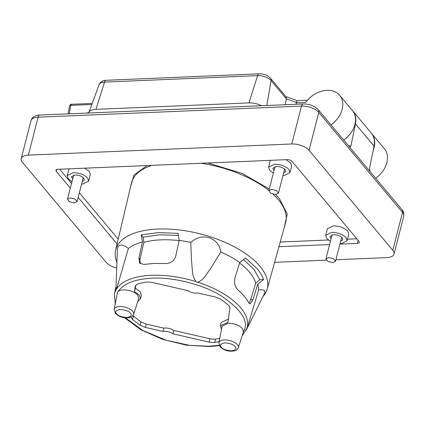 <?xml version="1.0" encoding="UTF-8"?>
<svg xmlns="http://www.w3.org/2000/svg" width="425" height="425" viewBox="0 0 425 425"><rect width="100%" height="100%" fill="white"/><g stroke="black" fill="none" stroke-linecap="round" stroke-linejoin="round"><path stroke-width="0.64" d="M261.502 105.708A13.233 6.162 -165.6 0 0 248.949 102.903L95.912 109.358A13.233 6.162 -165.6 0 0 88.868 112.593A13.233 6.162 -165.6 0 0 88.756 112.997M343.724 140.096A23.21 17.234 -39.9 0 0 352.383 110.5L339.644 95.285A23.21 17.234 -39.9 0 0 326.953 90.291A23.21 17.234 -39.9 0 0 305.692 102.404L296.283 102.802L296.092 104.252M330.985 124.886A23.21 17.234 -39.9 0 0 339.644 95.285M116.631 267.973A13.233 6.162 14.4 0 1 106.223 262.4L22.483 162.387A13.233 6.162 14.4 0 1 21.25 158.61A13.233 6.162 14.4 0 1 28.374 155.098L291.768 143.99A13.233 6.162 14.4 0 1 309.044 150.301L392.785 250.314A13.233 6.162 14.4 0 1 394.017 254.097A13.233 6.162 14.4 0 1 386.888 257.603L335.92 259.755M326.294 260.158L274.592 262.342M352.527 110.675A23.21 17.234 140.1 0 1 352.67 110.845A23.21 17.234 140.1 0 1 355.438 123.85L350.907 146.078L350.019 147.374M370.042 171.62L369.538 168.332L374.064 146.099L355.438 123.85M352.67 110.845L371.301 133.094A23.21 17.234 140.1 0 1 374.064 146.099M285.244 104.709L286.365 98.839L286.052 96.794L270.502 78.216A4.388 3.257 -39.9 0 1 271.049 80.543A10.296 4.797 -165.6 0 0 257.603 75.634L104.561 82.089A10.296 4.797 -165.6 0 0 99.083 84.607L88.868 112.593M297.266 100.714L296.283 102.802M373.23 150.2A23.21 17.234 -39.9 0 0 371.588 133.439A23.21 17.234 -39.9 0 0 371.445 133.269M375.668 178.256A23.21 17.234 -39.9 0 0 384.328 148.654L371.588 133.439M70.322 188.11L56.275 171.333A3.682 1.716 14.4 0 1 55.93 170.282A3.682 1.716 14.4 0 1 57.912 169.304L287.22 159.635A3.682 1.716 14.4 0 1 292.023 161.388L358.992 241.373A3.682 1.716 14.4 0 1 359.337 242.425A3.682 1.716 14.4 0 1 357.356 243.398L339.931 244.136M329.587 244.572L278.938 246.707M117.077 243.955L78.147 197.46M69.27 113.815L70.688 105.358A2.194 0.962 -97.1 0 1 71.358 104.306L70.688 105.358L91.837 104.465M118.203 239.185L79.348 192.78M71.522 183.43L59.633 169.235M356.835 238.792L347.48 239.19M328.35 239.998L280.24 242.027M130.257 188.068L133.875 175.111L147.151 165.543M207.862 162.982L242.133 173.389L269.275 189.008M275.533 194.475L279.453 198.698L287.236 213.982L284.245 227.609M330.432 241.288L326.708 238.478L325.678 235.322L327.362 228.767L333.306 225.84C339.442 225.951 344.245 227.704 347.719 231.104L348.75 234.26L347.066 240.816L341.121 243.743L340.027 243.753M71.99 181.613L68.26 178.803L67.235 175.653L68.999 168.837M84.649 168.178L89.277 171.429L90.307 174.585L88.623 181.14L82.678 184.067L81.584 184.078M286.02 159.683L290.647 162.94L291.672 166.09L289.988 172.651L284.043 175.573L282.954 175.583M273.355 173.118L269.631 170.308L268.605 167.158L270.369 160.347M325.678 235.322L331.622 232.401C337.774 232.486 342.582 234.244 346.035 237.66L347.066 240.816M67.235 175.653L73.18 172.725C79.332 172.81 84.139 174.569 87.593 177.99L88.623 181.14M268.605 167.158L274.55 164.231C280.702 164.321 285.504 166.074 288.963 169.495L289.988 172.646M116.859 262.278A78.237 36.433 14.4 0 1 115.627 250.113A78.237 36.433 14.4 0 1 178.314 229.845A78.237 36.433 14.4 0 1 259.983 266.353A78.237 36.433 14.4 0 1 267.182 289.027A78.237 36.433 14.4 0 1 263.033 296.432M128.366 248.466L117.151 286.976L115.903 290.121L117.385 249.268L118.028 246.649C120.126 244.024 123.574 244.63 128.366 248.466A70.55 32.852 14.4 0 1 142.449 242L141.281 234.903L158.376 232.602L178.022 233.352L179.191 240.454A70.55 32.852 14.4 0 1 190.83 242.362L194.055 239.923C198.778 236.964 203.867 236.236 209.334 237.729C216.043 240.396 219.879 245.129 220.83 251.924A70.55 32.852 14.4 0 1 239.742 262.565L245.523 258.002L257.146 268.669C260.206 272.335 262.352 275.968 263.574 279.56L257.794 284.123A70.55 32.852 14.4 0 1 258.607 289.983C263.734 289.308 265.715 290.434 264.552 293.362M179.191 240.454L175.631 256.493C173.947 261.147 170.473 263.489 165.208 263.527L154.121 263.426L143.958 264.424L139.66 263.165L138.89 258.044L142.449 242M190.83 242.362L191.367 258.389L192.328 270.215C192.536 274.747 193.795 278.556 196.106 281.647L196.796 282.152L197.636 282.136A68.436 31.87 14.4 0 1 246.946 328.312L249.305 320.971M331.059 238.839L329.928 236.417L333.508 234.653C337.206 234.717 340.101 235.774 342.194 237.825L342.816 239.727L340.653 241.304M72.617 179.169L71.485 176.742L75.066 174.978C78.763 175.042 81.658 176.099 83.752 178.149L84.373 180.051L82.211 181.629M273.987 170.675L272.85 168.247L276.436 166.483C280.133 166.552 283.029 167.609 285.122 169.655L285.743 171.557L283.581 173.14M118.022 291.683L117.374 292.931L114.182 309.342A10.051 4.68 14.4 0 1 119.622 306.547A10.051 4.68 14.4 0 1 132.743 311.344A10.051 4.68 14.4 0 1 133.647 314.335L138.752 298.424L137.764 295.131C134.305 291.709 129.503 289.956 123.351 289.866C120.828 289.993 119.053 290.599 118.022 291.683C123.409 283.634 134.72 279.135 151.953 278.194C168.55 277.068 198.146 282.248 219.922 295.014C241.246 309.278 249.199 321.295 243.78 331.07L243.02 333.11M178.367 235.439L159.487 234.802L143.177 237.166L141.281 234.903M143.177 237.166L143.863 242.34L140.016 259.388L140.287 263.75M258.607 289.983L249.3 320.976M220.83 251.924L210.773 268.287L205.158 276.144C203.028 279.252 200.52 281.244 197.636 282.136M257.794 284.123L252.933 299.689L250.176 303.955L248.673 302.664C246.447 298.456 242.967 294.297 238.234 290.195C235.057 287.077 233.941 283.055 234.887 278.131L239.742 262.565M249.071 303.301L250.644 299.784L255.722 283.188L259.717 279.724L263.574 279.56M259.717 279.724L254.06 269.567L243.552 259.558M328.589 257.545L333.513 258.713L335.516 261.322L332.849 262.634L327.925 261.465L325.922 258.857L328.589 257.545M70.146 197.869L75.071 199.038L77.074 201.647L74.407 202.959L69.482 201.79L67.479 199.182L70.146 197.869M271.511 189.375L276.436 190.549L278.439 193.152L275.772 194.469L270.847 193.295L268.844 190.692L271.511 189.375M143.863 242.34A68.011 31.668 14.4 0 1 179.153 240.614M239.599 263.027A68.011 31.668 14.4 0 1 255.722 283.188M130.969 317.098L132.552 319.526L140.048 325.205L145.387 327.404L162.956 331.463L164.236 331.33C167.439 331.293 170.329 332.106 172.906 333.763L209.158 342.141L213.541 342.587L219.103 341.652M221.499 329.327L220.357 325.72L227.928 322.299L229.941 307.987L229.075 305.671L220.851 299.248L215.512 297.054L197.938 292.99L196.658 293.128C193.455 293.16 190.565 292.352 187.988 290.695L151.736 282.317L146.136 281.987L137.562 283.953L135.235 286.105L134.47 291.523L139.331 295.051L140.537 298.733L137.817 301.336M228.055 323.25L222.089 326.31L218.896 342.72A10.041 4.675 14.4 0 1 224.331 339.931A10.041 4.675 14.4 0 1 237.437 344.717A10.041 4.675 14.4 0 1 238.335 347.708L243.44 331.792L242.452 328.509C238.999 325.093 234.202 323.34 228.055 323.25M172.906 333.763L173.767 330.427L210.014 338.805L214.397 339.251L219.741 338.364M173.767 330.427C171.185 328.769 168.3 327.957 165.097 327.994L163.816 328.127L162.956 331.463M132.892 315.69L140.903 321.868L146.242 324.068L163.816 328.127M140.537 298.733L141.398 295.396L140.186 291.715L135.325 288.187L134.47 291.523M135.777 284.994L135.325 288.187M220.357 325.72L221.212 322.384L228.783 318.962M402.039 209.748A4.388 3.257 140.1 0 1 402.517 212.404A13.233 6.162 14.4 0 1 403.75 216.187C403.957 212.92 403.383 210.773 402.039 209.748L318.304 109.735A4.388 3.257 140.1 0 1 318.777 112.391L402.517 212.404L392.785 250.314M348.505 145.812L348.941 145.791A2.194 1.057 -92.4 0 1 348.813 146.179M318.304 109.735C314.442 105.841 309.411 103.912 303.2 103.95A4.388 2.114 87.6 0 0 301.5 106.08A13.233 6.162 14.4 0 1 318.777 112.391L309.044 150.301M21.25 158.61L30.983 120.695C32.268 115.738 38.59 114.936 39.812 115.058A4.388 2.114 87.6 0 0 38.112 117.188L301.5 106.08L291.768 143.99M30.983 120.695A13.233 6.162 14.4 0 1 38.112 117.188L28.374 155.098M348.941 145.791L350.907 146.078M88.873 112.582L86.105 113.108M95.912 109.358L104.561 82.089A4.388 2.114 -92.4 0 1 106.176 80.277C105.921 80.256 100.831 80.293 99.083 84.607M248.949 102.903L257.603 75.634A4.388 2.114 -92.4 0 1 259.213 73.828L106.176 80.277M266.858 105.485L271.049 80.543L286.365 98.839L296.347 102.483M70.688 105.358A2.194 1.11 -170.5 0 0 69.472 106.123C70.465 104.47 71.097 103.865 71.358 104.306A2.194 0.962 -97.1 0 1 71.448 104.306M56.737 169.527L56.275 171.333M357.356 243.398L358.137 240.348M267.182 289.027L285.611 222.695A79.597 37.065 -165.6 0 0 278.295 199.628A79.597 37.065 -165.6 0 0 273.047 194.151M268.876 190.565A79.597 37.065 -165.6 0 0 201.126 163.264M152.001 165.336A79.597 37.065 -165.6 0 0 131.426 183.106L115.627 250.113M116.28 289.446A68.436 31.87 14.4 0 1 151.47 275.288A68.436 31.87 14.4 0 1 196.106 281.647M115.866 286.891L114.426 294.286A68.436 31.87 14.4 0 1 115.903 290.121M219.194 345.217L208.941 346.258L189.375 345.318L165.792 340.122L142.449 330.273L124.998 317.475M138.89 258.044L140.016 259.388M252.933 299.689L250.644 299.784M115.876 300.634L117.412 292.777M235.062 346.582C237.049 348.468 235.88 349.913 231.567 350.901C225.941 350.333 222.525 349.084 221.319 347.161C219.332 345.27 220.495 343.83 224.814 342.837C230.44 343.411 233.856 344.659 235.062 346.582M130.369 313.204C132.361 315.095 131.192 316.54 126.868 317.533C121.237 316.96 117.815 315.711 116.604 313.783C114.617 311.892 115.786 310.452 120.105 309.458C125.742 310.032 129.163 311.281 130.369 313.204M210.014 338.805L209.158 342.141M145.387 327.404L146.242 324.068M140.048 325.205L140.903 321.868M132.552 319.526L133.407 316.189M214.763 342.47L215.618 339.134M39.812 115.058L303.2 103.95M394.017 254.097L403.75 216.187M68.17 113.863L69.472 106.123M71.538 104.29L92.22 103.418M259.213 73.828C263.813 73.775 267.575 75.236 270.502 78.216M285.839 96.539L297.245 100.704M297.218 100.704L307.397 100.279M124.461 317.677L140.808 329.715L162.35 339.272L186.299 345.148L209.52 346.572L219.385 345.61M242.128 335.893L246.946 328.307M246.282 330.044L264.663 293.149M341.684 237.299L335.516 261.322M83.242 177.623L77.074 201.647M284.612 169.134L278.444 193.152M114.426 294.286L115.228 303.965M332.09 234.834L325.922 258.857M73.647 175.158L67.474 199.182M275.012 166.669L268.844 190.692M238.335 347.708C236.002 351.475 235.753 350.057 234.287 350.928C228.618 351.831 223.895 350.418 220.118 346.688L218.896 342.72M133.647 314.335C131.314 318.107 131.065 316.689 129.593 317.56C123.919 318.458 119.191 317.045 115.409 313.315L114.182 309.342"/></g></svg>
